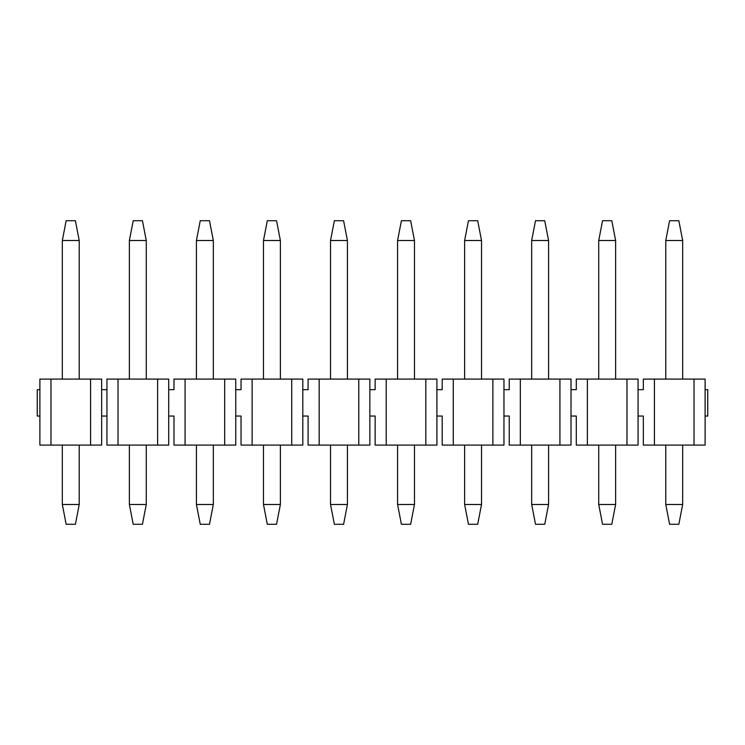 <?xml version="1.0" encoding="UTF-8"?>
<svg xmlns="http://www.w3.org/2000/svg" width="745" height="745" viewBox="0 0 745 745"><rect width="100%" height="100%" fill="white"/><g stroke="black" fill="none" stroke-linecap="round" stroke-linejoin="round"><path stroke-width="1.12" d="M669.606 220.716L678.844 220.716L669.606 220.716L665.779 240.514L669.606 220.716M678.844 524.284L669.606 524.284L665.779 504.486L665.779 445.091L665.779 504.486L669.606 524.284L678.844 524.284L682.671 504.486L678.844 524.284M665.779 379.103L665.779 240.514L682.671 240.514L678.844 220.716L682.671 240.514L682.671 379.103L682.671 240.514L665.779 240.514L665.779 379.103M682.671 445.091L682.671 504.486L665.779 504.486L682.671 504.486L682.671 445.091M602.556 220.716L611.794 220.716L602.556 220.716L598.729 240.514L602.556 220.716M611.794 524.284L602.556 524.284L598.729 504.486L598.729 445.091L598.729 504.486L602.556 524.284L611.794 524.284L615.621 504.486L611.794 524.284M598.729 379.103L598.729 240.514L615.621 240.514L611.794 220.716L615.621 240.514L615.621 379.103L615.621 240.514L598.729 240.514L598.729 379.103M615.621 445.091L615.621 504.486L598.729 504.486L615.621 504.486L615.621 445.091M535.506 220.716L544.744 220.716L535.506 220.716L531.679 240.514L535.506 220.716M544.744 524.284L535.506 524.284L531.679 504.486L531.679 445.091L531.679 504.486L535.506 524.284L544.744 524.284L548.571 504.486L544.744 524.284M531.679 379.103L531.679 240.514L548.571 240.514L544.744 220.716L548.571 240.514L548.571 379.103L548.571 240.514L531.679 240.514L531.679 379.103M548.571 445.091L548.571 504.486L531.679 504.486L548.571 504.486L548.571 445.091M468.456 220.716L477.694 220.716L468.456 220.716L464.629 240.514L468.456 220.716M477.694 524.284L468.456 524.284L464.629 504.486L464.629 445.091L464.629 504.486L468.456 524.284L477.694 524.284L481.521 504.486L477.694 524.284M464.629 379.103L464.629 240.514L481.521 240.514L477.694 220.716L481.521 240.514L481.521 379.103L481.521 240.514L464.629 240.514L464.629 379.103M481.521 445.091L481.521 504.486L464.629 504.486L481.521 504.486L481.521 445.091M401.406 220.716L410.644 220.716L401.406 220.716L397.579 240.514L401.406 220.716M410.644 524.284L401.406 524.284L397.579 504.486L397.579 445.091L397.579 504.486L401.406 524.284L410.644 524.284L414.471 504.486L410.644 524.284M397.579 379.103L397.579 240.514L414.471 240.514L410.644 220.716L414.471 240.514L414.471 379.103L414.471 240.514L397.579 240.514L397.579 379.103M414.471 445.091L414.471 504.486L397.579 504.486L414.471 504.486L414.471 445.091M334.356 220.716L343.594 220.716L334.356 220.716L330.529 240.514L334.356 220.716M343.594 524.284L334.356 524.284L330.529 504.486L330.529 445.091L330.529 504.486L334.356 524.284L343.594 524.284L347.421 504.486L343.594 524.284M330.529 379.103L330.529 240.514L347.421 240.514L343.594 220.716L347.421 240.514L347.421 379.103L347.421 240.514L330.529 240.514L330.529 379.103M347.421 445.091L347.421 504.486L330.529 504.486L347.421 504.486L347.421 445.091M267.306 220.716L276.544 220.716L267.306 220.716L263.479 240.514L267.306 220.716M276.544 524.284L267.306 524.284L263.479 504.486L263.479 445.091L263.479 504.486L267.306 524.284L276.544 524.284L280.371 504.486L276.544 524.284M263.479 379.103L263.479 240.514L280.371 240.514L276.544 220.716L280.371 240.514L280.371 379.103L280.371 240.514L263.479 240.514L263.479 379.103M280.371 445.091L280.371 504.486L263.479 504.486L280.371 504.486L280.371 445.091M200.256 220.716L209.494 220.716L200.256 220.716L196.429 240.514L200.256 220.716M209.494 524.284L200.256 524.284L196.429 504.486L196.429 445.091L196.429 504.486L200.256 524.284L209.494 524.284L213.321 504.486L209.494 524.284M196.429 379.103L196.429 240.514L213.321 240.514L209.494 220.716L213.321 240.514L213.321 379.103L213.321 240.514L196.429 240.514L196.429 379.103M213.321 445.091L213.321 504.486L196.429 504.486L213.321 504.486L213.321 445.091M133.206 220.716L142.444 220.716L133.206 220.716L129.379 240.514L133.206 220.716M142.444 524.284L133.206 524.284L129.379 504.486L129.379 445.091L129.379 504.486L133.206 524.284L142.444 524.284L146.271 504.486L142.444 524.284M129.379 379.103L129.379 240.514L146.271 240.514L142.444 220.716L146.271 240.514L146.271 379.103L146.271 240.514L129.379 240.514L129.379 379.103M146.271 445.091L146.271 504.486L129.379 504.486L146.271 504.486L146.271 445.091M66.156 220.716L75.394 220.716L66.156 220.716L62.329 240.514L66.156 220.716M75.394 524.284L66.156 524.284L62.329 504.486L62.329 445.091L62.329 504.486L66.156 524.284L75.394 524.284L79.221 504.486L75.394 524.284M62.329 379.103L62.329 240.514L79.221 240.514L75.394 220.716L79.221 240.514L79.221 379.103L79.221 240.514L62.329 240.514L62.329 379.103M79.221 445.091L79.221 504.486L62.329 504.486L79.221 504.486L79.221 445.091M101.665 445.091L39.885 445.091L39.885 416.055L37.25 416.055L39.885 416.055L39.885 445.091L101.665 445.091L101.665 416.055L106.935 416.055L101.665 416.055L101.665 389.663L106.935 389.663L106.935 445.091L106.935 389.663L101.665 389.663L101.665 445.091M173.985 416.055L168.715 416.055L173.985 416.055L173.985 445.091L173.985 416.055M241.035 416.055L235.765 416.055L241.035 416.055L241.035 445.091L241.035 416.055M308.085 416.055L302.815 416.055L308.085 416.055L308.085 445.091L308.085 416.055M375.135 416.055L369.865 416.055L375.135 416.055L375.135 445.091L375.135 416.055M442.185 416.055L436.915 416.055L442.185 416.055L442.185 445.091L442.185 416.055M509.235 416.055L503.965 416.055L509.235 416.055L509.235 445.091L509.235 416.055M576.285 416.055L571.015 416.055L576.285 416.055L576.285 445.091L576.285 416.055M643.335 416.055L638.065 416.055L643.335 416.055L643.335 445.091L643.335 416.055M37.25 389.663L39.885 389.663L39.885 416.055L39.885 389.663L37.25 389.663L37.25 416.055L37.25 389.663M168.715 389.663L173.985 389.663L168.715 389.663L168.715 416.055L168.715 379.103L157.623 379.103L157.623 445.091L168.715 445.091L168.715 416.055L168.715 445.091L106.935 445.091L118.027 445.091L118.027 379.103L168.715 379.103L168.715 389.663M235.765 389.663L241.035 389.663L235.765 389.663L235.765 416.055L235.765 379.103L224.673 379.103L224.673 445.091L235.765 445.091L235.765 416.055L235.765 445.091L173.985 445.091L185.077 445.091L185.077 379.103L235.765 379.103L235.765 389.663M302.815 389.663L308.085 389.663L302.815 389.663L302.815 416.055L302.815 379.103L291.723 379.103L291.723 445.091L302.815 445.091L302.815 416.055L302.815 445.091L241.035 445.091L252.127 445.091L252.127 379.103L302.815 379.103L302.815 389.663M369.865 389.663L375.135 389.663L369.865 389.663L369.865 416.055L369.865 379.103L358.773 379.103L358.773 445.091L369.865 445.091L369.865 416.055L369.865 445.091L308.085 445.091L319.177 445.091L319.177 379.103L369.865 379.103L369.865 389.663M436.915 389.663L442.185 389.663L436.915 389.663L436.915 416.055L436.915 379.103L425.823 379.103L425.823 445.091L436.915 445.091L436.915 416.055L436.915 445.091L375.135 445.091L386.227 445.091L386.227 379.103L436.915 379.103L436.915 389.663M503.965 389.663L509.235 389.663L503.965 389.663L503.965 416.055L503.965 379.103L492.873 379.103L492.873 445.091L503.965 445.091L503.965 416.055L503.965 445.091L442.185 445.091L453.277 445.091L453.277 379.103L503.965 379.103L503.965 389.663M571.015 389.663L576.285 389.663L571.015 389.663L571.015 416.055L571.015 379.103L559.923 379.103L559.923 445.091L571.015 445.091L571.015 416.055L571.015 445.091L509.235 445.091L520.327 445.091L520.327 379.103L571.015 379.103L571.015 389.663M638.065 389.663L643.335 389.663L638.065 389.663L638.065 416.055L638.065 379.103L626.973 379.103L626.973 445.091L638.065 445.091L638.065 416.055L638.065 445.091L576.285 445.091L587.377 445.091L587.377 379.103L638.065 379.103L638.065 389.663M705.115 416.055L705.115 379.103L694.023 379.103L694.023 445.091L705.115 445.091L705.115 416.055L705.115 445.091L643.335 445.091L654.427 445.091L654.427 379.103L705.115 379.103L705.115 389.663L707.75 389.663L705.115 389.663L705.115 416.055L707.75 416.055L705.115 416.055M643.335 379.103L654.427 379.103L643.335 379.103L643.335 389.663L643.335 379.103M576.285 379.103L587.377 379.103L576.285 379.103L576.285 389.663L576.285 379.103M509.235 379.103L520.327 379.103L509.235 379.103L509.235 389.663L509.235 379.103M442.185 379.103L453.277 379.103L442.185 379.103L442.185 389.663L442.185 379.103M375.135 379.103L386.227 379.103L375.135 379.103L375.135 389.663L375.135 379.103M308.085 379.103L319.177 379.103L308.085 379.103L308.085 389.663L308.085 379.103M241.035 379.103L252.127 379.103L241.035 379.103L241.035 389.663L241.035 379.103M173.985 379.103L185.077 379.103L173.985 379.103L173.985 389.663L173.985 379.103M106.935 379.103L118.027 379.103L106.935 379.103L106.935 389.663L106.935 379.103M101.665 389.663L101.665 379.103L90.573 379.103L90.573 445.091L90.573 379.103L101.665 379.103L101.665 389.663M39.885 379.103L90.573 379.103L50.977 379.103L50.977 445.091L50.977 379.103L39.885 379.103L39.885 389.663L39.885 379.103M157.623 379.103L118.027 379.103L118.027 445.091L157.623 445.091L157.623 379.103M224.673 379.103L185.077 379.103L185.077 445.091L224.673 445.091L224.673 379.103M291.723 379.103L252.127 379.103L252.127 445.091L291.723 445.091L291.723 379.103M358.773 379.103L319.177 379.103L319.177 445.091L358.773 445.091L358.773 379.103M425.823 379.103L386.227 379.103L386.227 445.091L425.823 445.091L425.823 379.103M492.873 379.103L453.277 379.103L453.277 445.091L492.873 445.091L492.873 379.103M559.923 379.103L520.327 379.103L520.327 445.091L559.923 445.091L559.923 379.103M626.973 379.103L587.377 379.103L587.377 445.091L626.973 445.091L626.973 379.103M694.023 379.103L654.427 379.103L654.427 445.091L694.023 445.091L694.023 379.103M707.75 416.055L707.75 389.663L707.75 416.055"/></g></svg>
